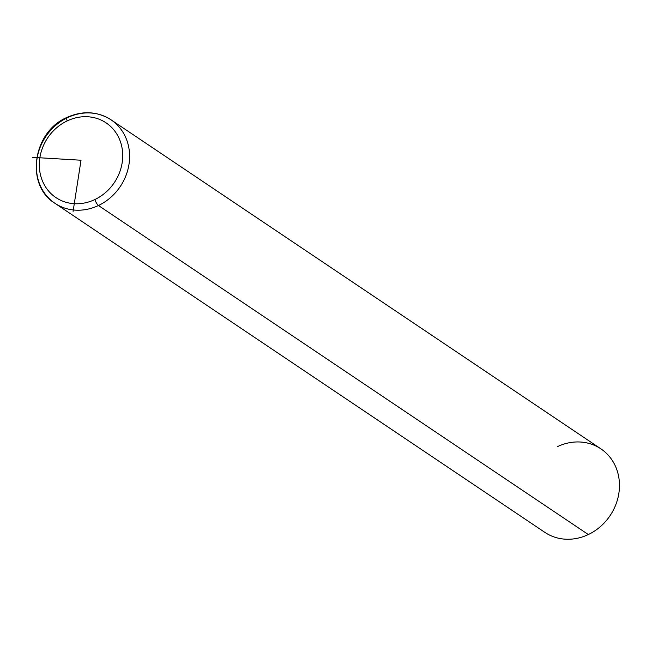 <?xml version="1.0" encoding="UTF-8"?>
<svg xmlns="http://www.w3.org/2000/svg" width="652" height="652" viewBox="0 0 652 652"><rect width="100%" height="100%" fill="white"/><g stroke="black" fill="none" stroke-linecap="round" stroke-linejoin="round"><path stroke-width="0.98" d="M111.044 119.821A50.285 44.849 123.9 0 1 129.055 163.896A50.285 44.849 123.9 0 1 98.452 205.51A5.289 1.328 -115.4 0 1 94.842 199.553A44.996 40.122 -56.1 0 0 120.359 141.533A44.996 40.122 -56.1 0 0 67.189 120.905A44.996 40.122 123.9 0 1 120.359 141.533A44.996 40.122 123.9 0 1 94.842 199.553A44.996 40.122 123.9 0 1 41.671 178.925A44.996 40.122 123.9 0 1 67.189 120.905A5.289 1.328 -115.4 0 1 66.911 117.458C82.617 110.473 97.327 111.264 111.044 119.821L600.908 448.861A50.285 44.849 123.9 0 1 618.919 492.936A50.285 44.849 123.9 0 1 588.316 534.55L98.452 205.51A50.285 44.849 -56.1 0 0 129.055 163.896A50.285 44.849 -56.1 0 0 111.044 119.821A50.285 44.849 -56.1 0 0 67.555 117.621A50.285 44.849 -56.1 0 0 36.952 159.235A50.285 44.849 -56.1 0 0 54.964 203.31A50.285 44.849 -56.1 0 0 98.452 205.51L588.316 534.55A50.285 44.849 -56.1 0 0 616.833 469.709A50.285 44.849 -56.1 0 0 557.411 446.653M588.316 534.55A50.285 44.849 123.9 0 1 544.827 532.35L54.964 203.31C24.906 185.127 32.779 131.802 66.911 117.458A5.289 1.328 64.6 0 0 67.189 120.905A44.996 40.122 -56.1 0 0 41.671 178.925A44.996 40.122 -56.1 0 0 94.842 199.553A5.289 1.328 64.6 0 0 98.452 205.51A50.285 44.849 123.9 0 1 54.964 203.31M67.555 117.621A5.289 1.328 64.6 0 0 66.911 117.458M32.6 157.352L81.019 160.229L73.097 211.37"/></g></svg>
